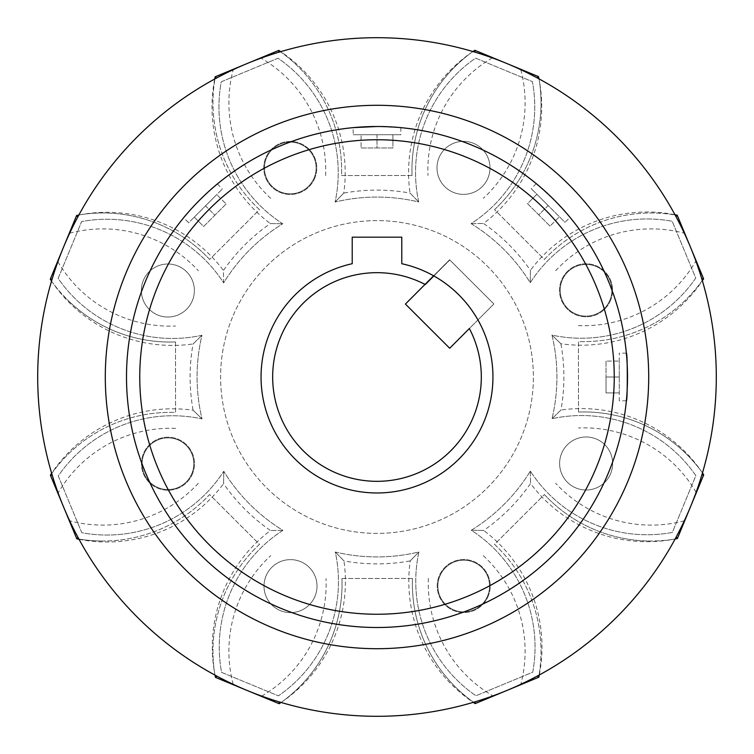 <?xml version="1.0" encoding="UTF-8"?>
<svg xmlns="http://www.w3.org/2000/svg" width="754" height="754" viewBox="0 0 754 754"><rect width="100%" height="100%" fill="white"/><g stroke="black" fill="none" stroke-linecap="round" stroke-linejoin="round"><path stroke-width="0.57" stroke-dasharray="3.77 2.83" d="M377 627.498A250.498 250.498 0 0 0 627.498 377A250.498 250.498 0 0 0 377 126.502A250.498 250.498 0 0 0 126.502 377A250.498 250.498 0 0 0 377 627.498A250.498 250.498 0 0 0 627.498 377A250.498 250.498 0 0 0 377 126.502L400.855 127.643L377 126.502L353.145 127.643L353.145 134.721L400.855 134.721L353.145 134.721M102.874 541.014A145.795 145.795 0 0 1 78.887 539.035A145.795 145.795 0 0 0 209.621 494.52L259.48 544.379A145.795 145.795 0 0 0 214.965 675.113A339.3 339.3 0 0 1 78.887 539.035A145.795 145.795 0 0 0 209.621 494.52L259.48 544.379A145.795 145.795 0 0 0 214.965 675.113L233.203 684.321A339.3 339.3 0 0 0 520.797 684.321L537.31 676.036M494.52 544.379A145.795 145.795 0 0 1 539.035 675.113A145.795 145.795 0 0 0 494.52 544.379L544.379 494.52A145.795 145.795 0 0 0 675.113 539.035A339.3 339.3 0 0 1 539.035 675.113A145.795 145.795 0 0 0 494.52 544.379L544.379 494.52A145.795 145.795 0 0 0 675.113 539.035L684.321 520.797A339.3 339.3 0 0 0 684.321 233.203L676.036 216.69M377 492.975A115.975 115.975 0 0 0 401.788 263.712L401.788 237.171L352.212 237.171L352.212 263.712A115.975 115.975 0 0 0 377 492.975M400.855 127.643L400.855 134.721M626.357 400.855L619.279 400.855L619.279 353.145L619.279 400.855M626.357 353.145L619.279 353.145M544.379 259.48A145.795 145.795 0 0 1 675.113 214.965A145.795 145.795 0 0 0 544.379 259.48L494.52 209.621A145.795 145.795 0 0 0 539.035 78.887A339.3 339.3 0 0 1 675.113 214.965A145.795 145.795 0 0 0 544.379 259.48L494.52 209.621A145.795 145.795 0 0 0 539.035 78.887L520.797 69.679A339.3 339.3 0 0 0 233.203 69.679L216.69 77.964M259.48 209.621A145.795 145.795 0 0 1 214.965 78.887A145.795 145.795 0 0 0 259.48 209.621L209.621 259.48A145.795 145.795 0 0 0 78.887 214.965A339.3 339.3 0 0 1 214.965 78.887A145.795 145.795 0 0 0 259.48 209.621L209.621 259.48A145.795 145.795 0 0 0 78.887 214.965L69.679 233.203A339.3 339.3 0 0 0 69.679 520.797L77.964 537.31M619.279 377L619.279 392.909L619.279 361.1L619.279 377L606.028 377L606.028 392.909L606.028 377L619.279 377M606.028 392.909L619.279 392.909L606.028 392.909M606.028 361.1L606.028 377L606.028 361.1L619.279 361.1L606.028 361.1M392.9 134.721L377 134.721L392.9 134.721L392.9 147.972L377 147.972L377 134.721L361.091 134.721L377 134.721L377 147.972L392.9 147.972L392.9 134.721M361.091 147.972L377 147.972L361.091 147.972L361.091 134.721L361.091 147.972M314.776 178.095A26.513 26.513 0 0 1 280.149 192.458A26.513 26.513 0 0 1 265.785 157.831A26.513 26.513 0 0 1 300.412 143.467A26.513 26.513 0 0 1 314.776 178.095A26.513 26.513 0 0 1 280.149 192.458A26.513 26.513 0 0 1 265.785 157.831A26.513 26.513 0 0 1 300.412 143.467A26.513 26.513 0 0 1 314.776 178.095M192.458 473.851A26.513 26.513 0 0 1 157.831 488.215A26.513 26.513 0 0 1 143.467 453.588A26.513 26.513 0 0 1 178.095 439.224A26.513 26.513 0 0 1 192.458 473.851A26.513 26.513 0 0 1 157.831 488.215A26.513 26.513 0 0 1 143.467 453.588A26.513 26.513 0 0 1 178.095 439.224A26.513 26.513 0 0 1 192.458 473.851M488.215 596.169A26.513 26.513 0 0 1 453.588 610.533A26.513 26.513 0 0 1 439.224 575.905A26.513 26.513 0 0 1 473.851 561.541A26.513 26.513 0 0 1 488.215 596.169A26.513 26.513 0 0 1 453.588 610.533A26.513 26.513 0 0 1 439.224 575.905A26.513 26.513 0 0 1 473.851 561.541A26.513 26.513 0 0 1 488.215 596.169M610.533 300.412A26.513 26.513 0 0 1 575.905 314.776A26.513 26.513 0 0 1 561.541 280.149A26.513 26.513 0 0 1 596.169 265.785A26.513 26.513 0 0 1 610.533 300.412A26.513 26.513 0 0 1 575.905 314.776A26.513 26.513 0 0 1 561.541 280.149A26.513 26.513 0 0 1 596.169 265.785A26.513 26.513 0 0 1 610.533 300.412M143.373 280.375A26.513 26.513 0 0 1 178.001 266.011A26.513 26.513 0 0 1 192.364 300.639A26.513 26.513 0 0 1 157.737 315.002A26.513 26.513 0 0 1 143.373 280.375A26.513 26.513 0 0 1 178.001 266.011A26.513 26.513 0 0 1 192.364 300.639A26.513 26.513 0 0 0 178.001 266.011A26.513 26.513 0 0 0 143.373 280.375A26.513 26.513 0 0 0 157.737 315.002A26.513 26.513 0 0 0 192.364 300.639A26.513 26.513 0 0 0 178.001 266.011A26.513 26.513 0 0 0 143.373 280.375A26.513 26.513 0 0 0 157.737 315.002A26.513 26.513 0 0 0 192.364 300.639A26.513 26.513 0 0 1 157.737 315.002A26.513 26.513 0 0 1 143.373 280.375M266.011 575.999A26.513 26.513 0 0 1 300.639 561.636A26.513 26.513 0 0 1 315.002 596.263A26.513 26.513 0 0 1 280.375 610.627A26.513 26.513 0 0 1 266.011 575.999A26.513 26.513 0 0 1 300.639 561.636A26.513 26.513 0 0 1 315.002 596.263A26.513 26.513 0 0 0 300.639 561.636A26.513 26.513 0 0 0 266.011 575.999A26.513 26.513 0 0 0 280.375 610.627A26.513 26.513 0 0 0 315.002 596.263A26.513 26.513 0 0 0 300.639 561.636A26.513 26.513 0 0 0 266.011 575.999A26.513 26.513 0 0 0 280.375 610.627A26.513 26.513 0 0 0 315.002 596.263A26.513 26.513 0 0 1 280.375 610.627A26.513 26.513 0 0 1 266.011 575.999M561.636 453.361A26.513 26.513 0 0 1 596.263 438.998A26.513 26.513 0 0 1 610.627 473.625A26.513 26.513 0 0 1 575.999 487.989A26.513 26.513 0 0 1 561.636 453.361A26.513 26.513 0 0 1 596.263 438.998A26.513 26.513 0 0 1 610.627 473.625A26.513 26.513 0 0 0 596.263 438.998A26.513 26.513 0 0 0 561.636 453.361A26.513 26.513 0 0 0 575.999 487.989A26.513 26.513 0 0 0 610.627 473.625A26.513 26.513 0 0 0 596.263 438.998A26.513 26.513 0 0 0 561.636 453.361A26.513 26.513 0 0 0 575.999 487.989A26.513 26.513 0 0 0 610.627 473.625A26.513 26.513 0 0 1 575.999 487.989A26.513 26.513 0 0 1 561.636 453.361M438.998 157.737A26.513 26.513 0 0 1 473.625 143.373A26.513 26.513 0 0 1 487.989 178.001A26.513 26.513 0 0 1 453.361 192.364A26.513 26.513 0 0 1 438.998 157.737A26.513 26.513 0 0 1 473.625 143.373A26.513 26.513 0 0 1 487.989 178.001A26.513 26.513 0 0 0 473.625 143.373A26.513 26.513 0 0 0 438.998 157.737A26.513 26.513 0 0 0 453.361 192.364A26.513 26.513 0 0 0 487.989 178.001A26.513 26.513 0 0 0 473.625 143.373A26.513 26.513 0 0 0 438.998 157.737A26.513 26.513 0 0 0 453.361 192.364A26.513 26.513 0 0 0 487.989 178.001A26.513 26.513 0 0 1 453.361 192.364A26.513 26.513 0 0 1 438.998 157.737M314.164 177.84A25.843 25.843 0 0 0 300.158 144.08A25.843 25.843 0 0 0 266.398 158.086A25.843 25.843 0 0 0 280.403 191.846A25.843 25.843 0 0 0 314.164 177.84A25.843 25.843 0 0 0 300.158 144.08A25.843 25.843 0 0 0 266.398 158.086A25.843 25.843 0 0 0 280.403 191.846A25.843 25.843 0 0 0 314.164 177.84M609.92 300.158A25.843 25.843 0 0 0 595.914 266.398A25.843 25.843 0 0 0 562.154 280.403A25.843 25.843 0 0 0 576.16 314.164A25.843 25.843 0 0 0 609.92 300.158A25.843 25.843 0 0 0 595.914 266.398A25.843 25.843 0 0 0 562.154 280.403A25.843 25.843 0 0 0 576.16 314.164A25.843 25.843 0 0 0 609.92 300.158M487.602 595.914A25.843 25.843 0 0 0 473.597 562.154A25.843 25.843 0 0 0 439.836 576.16A25.843 25.843 0 0 0 453.842 609.92A25.843 25.843 0 0 0 487.602 595.914A25.843 25.843 0 0 0 473.597 562.154A25.843 25.843 0 0 0 439.836 576.16A25.843 25.843 0 0 0 453.842 609.92A25.843 25.843 0 0 0 487.602 595.914M191.846 473.597A25.843 25.843 0 0 0 177.84 439.836A25.843 25.843 0 0 0 144.08 453.842A25.843 25.843 0 0 0 158.086 487.602A25.843 25.843 0 0 0 191.846 473.597A25.843 25.843 0 0 0 177.84 439.836A25.843 25.843 0 0 0 144.08 453.842A25.843 25.843 0 0 0 158.086 487.602A25.843 25.843 0 0 0 191.846 473.597M232.477 317.227A156.398 156.398 0 0 0 317.227 521.523A156.398 156.398 0 0 0 521.523 436.773A156.398 156.398 0 0 0 436.773 232.477A156.398 156.398 0 0 0 232.477 317.227A156.398 156.398 0 0 0 317.227 521.523A156.398 156.398 0 0 0 521.523 436.773A156.398 156.398 0 0 0 436.773 232.477A156.398 156.398 0 0 0 232.477 317.227M214.702 79.029A145.795 145.795 0 0 0 270.309 223.57L282.741 223.75L270.309 223.57A186.879 186.879 0 0 0 223.457 270.469L223.646 282.901A138.84 138.84 0 0 0 81.639 221.572L58.143 278.386A138.84 138.84 0 0 0 201.978 335.285A179.923 179.923 0 0 0 202.025 418.904A138.84 138.84 0 0 0 58.246 475.953L81.8 532.739A138.84 138.84 0 0 0 223.75 471.259A179.923 179.923 0 0 0 282.901 530.354A138.84 138.84 0 0 0 221.572 672.361L278.386 695.857A138.84 138.84 0 0 0 335.285 552.022A179.923 179.923 0 0 0 418.904 551.975A138.84 138.84 0 0 0 475.953 695.754L532.739 672.2A138.84 138.84 0 0 0 471.259 530.25A179.923 179.923 0 0 0 530.354 471.099A138.84 138.84 0 0 0 672.361 532.428L695.857 475.614A138.84 138.84 0 0 0 552.022 418.715A179.923 179.923 0 0 0 551.975 335.096A138.84 138.84 0 0 0 695.754 278.047L672.2 221.261A138.84 138.84 0 0 0 530.25 282.741A179.923 179.923 0 0 0 471.099 223.646A138.84 138.84 0 0 0 532.428 81.639L475.614 58.143A138.84 138.84 0 0 0 418.715 201.978A179.923 179.923 0 0 0 335.096 202.025A138.84 138.84 0 0 0 278.047 58.246L221.261 81.8A138.84 138.84 0 0 0 282.741 223.75A179.923 179.923 0 0 0 223.646 282.901A138.84 138.84 0 0 0 81.639 221.572L58.143 278.386A138.84 138.84 0 0 0 201.978 335.285A179.923 179.923 0 0 0 202.025 418.904A138.84 138.84 0 0 0 58.246 475.953L81.8 532.739A138.84 138.84 0 0 0 223.75 471.259A179.923 179.923 0 0 0 282.901 530.354A138.84 138.84 0 0 0 221.572 672.361L278.386 695.857A138.84 138.84 0 0 0 335.285 552.022A179.923 179.923 0 0 0 418.904 551.975A138.84 138.84 0 0 0 475.953 695.754L532.739 672.2A138.84 138.84 0 0 0 471.259 530.25A179.923 179.923 0 0 0 530.354 471.099A138.84 138.84 0 0 0 672.361 532.428L695.857 475.614A138.84 138.84 0 0 0 552.022 418.715A179.923 179.923 0 0 0 551.975 335.096A138.84 138.84 0 0 0 695.754 278.047L672.2 221.261A138.84 138.84 0 0 0 530.25 282.741A179.923 179.923 0 0 0 471.099 223.646A138.84 138.84 0 0 0 532.428 81.639L475.614 58.143A138.84 138.84 0 0 0 418.715 201.978A179.923 179.923 0 0 0 335.096 202.025A138.84 138.84 0 0 0 278.047 58.246L221.261 81.8A138.84 138.84 0 0 0 282.741 223.75A179.923 179.923 0 0 0 223.646 282.901L223.457 270.469A145.795 145.795 0 0 0 78.859 215.022M51.545 281.063A145.795 145.795 0 0 0 193.062 343.956L201.978 335.285L193.062 343.956A186.879 186.879 0 0 0 193.099 410.242L202.025 418.904L193.099 410.242A145.795 145.795 0 0 0 51.649 473.276M79.029 539.298A145.795 145.795 0 0 0 223.57 483.691L223.75 471.259L223.57 483.691A186.879 186.879 0 0 0 270.469 530.543A145.795 145.795 0 0 0 215.022 675.141M282.901 530.354L270.469 530.543L282.901 530.354M281.063 702.455A145.795 145.795 0 0 0 343.956 560.938L335.285 552.022L343.956 560.938A186.879 186.879 0 0 0 410.242 560.901L418.904 551.975L410.242 560.901A145.795 145.795 0 0 0 473.276 702.351M539.298 674.971A145.795 145.795 0 0 0 483.691 530.43L471.259 530.25L483.691 530.43A186.879 186.879 0 0 0 530.543 483.531A145.795 145.795 0 0 0 675.141 538.978M530.354 471.099L530.543 483.531L530.354 471.099M702.455 472.937A145.795 145.795 0 0 0 560.938 410.044L552.022 418.715L560.938 410.044A186.879 186.879 0 0 0 560.901 343.758L551.975 335.096L560.901 343.758A145.795 145.795 0 0 0 702.351 280.724M674.971 214.702A145.795 145.795 0 0 0 530.43 270.309L530.25 282.741L530.43 270.309A186.879 186.879 0 0 0 483.531 223.457A145.795 145.795 0 0 0 538.978 78.859M471.099 223.646L483.531 223.457L471.099 223.646M472.937 51.545A145.795 145.795 0 0 0 410.044 193.062L418.715 201.978L410.044 193.062A186.879 186.879 0 0 0 343.758 193.099L335.096 202.025L343.758 193.099A145.795 145.795 0 0 0 280.724 51.649M76.625 215.474L77.832 216.926M50.292 279.168L52.167 278.989M677.375 538.526L676.168 537.074M703.708 474.832L701.833 475.011M279.168 703.708L278.989 701.833M215.474 677.375L216.926 676.168M538.837 677.196L537.385 675.999M475.18 703.605L475.359 701.729M52.271 475.359L50.395 475.18M78.001 537.385L76.804 538.837M474.832 50.292L475.011 52.167M538.526 76.625L537.074 77.832M215.163 76.804L216.615 78.001M278.82 50.395L278.641 52.271M703.605 278.82L701.729 278.641M677.196 215.163L675.999 216.615M477.961 319.932L449.695 348.244L405.416 304.06L449.61 259.781L493.889 303.966L477.961 319.932M433.625 275.794L449.61 259.781L493.889 303.966L469.365 328.537A104.306 104.306 0 0 1 303.315 450.835A104.306 104.306 0 0 1 425.275 284.531L449.799 259.96L493.889 303.966L449.799 259.96L433.861 275.926M209.414 544.925A237.246 237.246 0 0 1 209.075 209.414A237.246 237.246 0 0 1 544.586 209.075A237.246 237.246 0 0 1 544.925 544.586A237.246 237.246 0 0 1 209.414 544.925M570.033 217.35L553.954 199.687L536.264 183.646L553.954 199.687A250.498 250.498 0 0 0 199.687 200.046A250.498 250.498 0 0 0 200.046 554.313A250.498 250.498 0 0 0 554.313 553.954A250.498 250.498 0 0 0 553.954 199.687A250.498 250.498 0 0 1 554.313 553.954A250.498 250.498 0 0 1 200.046 554.313A250.498 250.498 0 0 1 199.687 200.046A250.498 250.498 0 0 1 553.954 199.687L570.033 217.35L565.029 222.364L531.259 188.66L565.029 222.364M412.457 578.422L341.948 578.497A145.795 145.795 0 0 1 281.11 702.464A339.3 339.3 0 0 0 473.55 702.276A145.795 145.795 0 0 1 412.457 578.422L341.948 578.497A145.795 145.795 0 0 1 281.11 702.464L261.695 696.112A339.3 339.3 0 0 1 136.832 137.322A339.3 339.3 0 0 1 695.876 261.054L702.276 280.45A145.795 145.795 0 0 1 578.422 341.543L578.497 412.052A145.795 145.795 0 0 1 702.464 472.89A339.3 339.3 0 0 0 702.276 280.45A145.795 145.795 0 0 1 578.422 341.543L578.497 412.052A145.795 145.795 0 0 1 702.464 472.89L696.112 492.305A339.3 339.3 0 0 1 492.946 695.876L473.55 702.276A145.795 145.795 0 0 1 412.457 578.422M51.536 281.11L57.888 261.695A339.3 339.3 0 0 1 261.054 58.124L280.45 51.724A145.795 145.795 0 0 1 341.543 175.578L412.052 175.503A145.795 145.795 0 0 1 472.89 51.536A339.3 339.3 0 0 0 280.45 51.724A145.795 145.795 0 0 1 341.543 175.578L412.052 175.503A145.795 145.795 0 0 1 472.89 51.536L492.305 57.888A339.3 339.3 0 0 1 617.168 616.678A339.3 339.3 0 0 1 58.124 492.946L51.724 473.55A145.795 145.795 0 0 1 175.578 412.457L175.503 341.948A145.795 145.795 0 0 1 51.536 281.11A339.3 339.3 0 0 0 51.724 473.55A145.795 145.795 0 0 1 175.578 412.457L175.503 341.948A145.795 145.795 0 0 1 51.536 281.11M536.264 183.646L531.259 188.66M183.646 217.736C181.723 217.915 217.51 182.053 217.35 183.967C217.529 182.044 181.752 217.887 183.646 217.736L188.66 222.741L222.364 188.971L188.66 222.741M217.35 183.967L222.364 188.971M194.278 217.114L205.512 205.851L194.278 217.114L203.655 226.473L214.89 215.22L205.512 205.851L216.747 194.598L205.512 205.851L214.89 215.22L203.655 226.473L194.278 217.114M226.125 203.957L214.89 215.22L226.125 203.957L216.747 194.598L226.125 203.957M536.886 194.278L548.149 205.512L536.886 194.278L527.527 203.655L538.78 214.89L548.149 205.512L559.402 216.747L548.149 205.512L538.78 214.89L527.527 203.655L536.886 194.278M550.043 226.125L538.78 214.89L550.043 226.125L559.402 216.747L550.043 226.125M198.359 483.267A129.886 129.886 0 0 1 69.679 520.797M684.321 520.797A129.886 129.886 0 0 1 555.641 483.267M483.267 555.641A129.886 129.886 0 0 1 520.797 684.321M233.203 684.321A129.886 129.886 0 0 1 270.733 555.641M69.679 233.203A129.886 129.886 0 0 1 198.359 270.733M270.733 198.359A129.886 129.886 0 0 1 233.203 69.679M520.797 69.679A129.886 129.886 0 0 1 483.267 198.359M555.641 270.733A129.886 129.886 0 0 1 684.321 233.203M494.52 209.621A145.795 145.795 0 0 0 539.035 78.887M544.379 494.52A145.795 145.795 0 0 0 651.126 541.014M259.48 544.379A145.795 145.795 0 0 0 214.965 675.113M209.621 259.48A145.795 145.795 0 0 0 78.887 214.965M185.069 569.317A271.704 271.704 0 0 0 569.317 568.931A271.704 271.704 0 0 0 568.931 184.683A271.704 271.704 0 0 0 184.683 185.069A271.704 271.704 0 0 0 185.069 569.317M428.376 578.403A129.886 129.886 0 0 0 492.946 695.876M57.888 261.695A129.886 129.886 0 0 0 175.493 326.03M200.046 554.313A250.498 250.498 0 0 1 199.687 200.046A250.498 250.498 0 0 1 553.954 199.687M175.597 428.376A129.886 129.886 0 0 0 58.124 492.946M261.695 696.112A129.886 129.886 0 0 0 326.03 578.506M696.112 492.305A129.886 129.886 0 0 0 578.506 427.97M578.403 325.624A129.886 129.886 0 0 0 695.876 261.054M492.305 57.888A129.886 129.886 0 0 0 427.97 175.493M325.624 175.597A129.886 129.886 0 0 0 261.054 58.124M412.052 175.503A145.795 145.795 0 0 1 472.89 51.536M280.45 51.724A145.795 145.795 0 0 1 341.543 175.578M175.503 341.948A145.795 145.795 0 0 1 67.106 299.451M51.724 473.55A145.795 145.795 0 0 1 175.578 412.457M341.948 578.497A145.795 145.795 0 0 1 281.11 702.464M473.55 702.276A145.795 145.795 0 0 1 455.171 686.734M578.497 412.052A145.795 145.795 0 0 1 702.464 472.89M702.276 280.45A145.795 145.795 0 0 1 578.422 341.543"/><path stroke-width="1.13" d="M377 614.246A237.246 237.246 0 0 0 614.246 377A237.246 237.246 0 0 0 377 139.754A237.246 237.246 0 0 0 139.754 377A237.246 237.246 0 0 0 377 614.246M377 126.502A250.498 250.498 0 0 1 627.498 377A250.498 250.498 0 0 1 377 627.498A250.498 250.498 0 0 1 126.502 377A250.498 250.498 0 0 1 377 126.502L353.145 127.643M377 492.975A115.975 115.975 0 0 0 401.788 263.712L401.788 237.171L352.212 237.171L352.212 263.712A115.975 115.975 0 0 0 377 492.975M626.357 400.855C627.601 402.334 627.601 351.675 626.357 353.145C627.592 351.656 627.601 402.297 626.357 400.855M377 716.3A339.3 339.3 0 0 0 716.3 377A339.3 339.3 0 0 0 377 37.7A339.3 339.3 0 0 0 37.7 377A339.3 339.3 0 0 0 377 716.3M537.31 676.036L539.035 675.113M676.036 216.69L675.113 214.965M216.69 77.964L214.965 78.887M77.964 537.31L78.887 539.035M78.859 215.022A145.795 145.795 0 0 0 76.625 215.474L50.292 279.168A145.795 145.795 0 0 0 51.545 281.063M77.832 216.926L76.625 215.474M52.167 278.989L50.292 279.168M675.141 538.978A145.795 145.795 0 0 0 677.375 538.526L703.708 474.832A145.795 145.795 0 0 0 702.455 472.937M676.168 537.074L677.375 538.526M701.833 475.011L703.708 474.832M216.926 676.168L215.474 677.375L279.168 703.708A145.795 145.795 0 0 0 281.063 702.455M278.989 701.833L279.168 703.708M215.022 675.141A145.795 145.795 0 0 0 215.474 677.375M475.359 701.729L475.18 703.605L538.837 677.196A145.795 145.795 0 0 0 539.298 674.971M537.385 675.999L538.837 677.196M473.276 702.351A145.795 145.795 0 0 0 475.18 703.605M51.649 473.276A145.795 145.795 0 0 0 50.395 475.18L76.804 538.837A145.795 145.795 0 0 0 79.029 539.298M78.001 537.385L76.804 538.837M52.271 475.359L50.395 475.18M537.074 77.832L538.526 76.625L474.832 50.292A145.795 145.795 0 0 0 472.937 51.545M475.011 52.167L474.832 50.292M538.978 78.859A145.795 145.795 0 0 0 538.526 76.625M278.641 52.271L278.82 50.395L215.163 76.804A145.795 145.795 0 0 0 214.702 79.029M216.615 78.001L215.163 76.804M280.724 51.649A145.795 145.795 0 0 0 278.82 50.395M702.351 280.724A145.795 145.795 0 0 0 703.605 278.82L677.196 215.163A145.795 145.795 0 0 0 674.971 214.702M701.729 278.641L703.605 278.82M675.999 216.615L677.196 215.163M433.625 275.794L405.416 304.06L449.695 348.244L469.365 328.537A104.306 104.306 0 0 1 303.315 450.835A104.306 104.306 0 0 1 425.275 284.531L433.861 275.926M377 648.704A271.704 271.704 0 0 1 105.296 377A271.704 271.704 0 0 1 377 105.296A271.704 271.704 0 0 1 648.704 377A271.704 271.704 0 0 1 377 648.704"/></g></svg>
